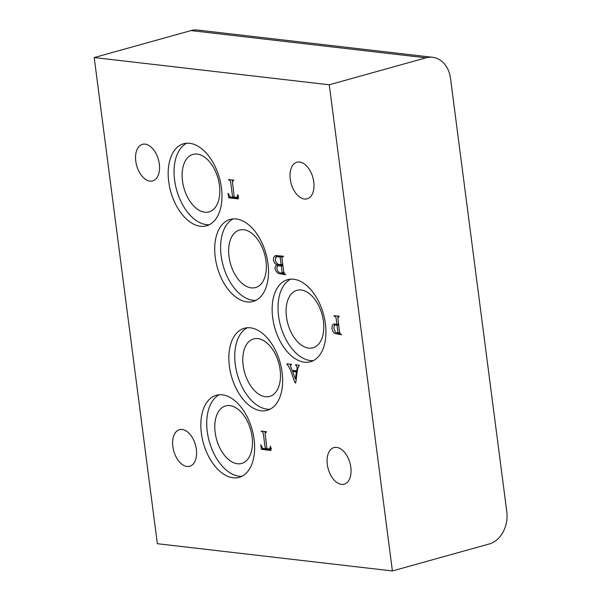 <?xml version="1.0" encoding="UTF-8"?>
<svg xmlns="http://www.w3.org/2000/svg" width="601" height="601" viewBox="0 0 601 601"><rect width="100%" height="100%" fill="white"/><g stroke="black" fill="none" stroke-linecap="round" stroke-linejoin="round"><path stroke-width="0.9" d="M299.606 162.022A18.992 11.269 -105.6 0 0 296.909 162.225A18.992 11.269 -105.6 0 0 290.621 181.359A18.992 11.269 -105.6 0 0 304.406 199.014A18.992 11.269 -105.6 0 0 307.103 198.818A18.992 11.269 -105.6 0 0 313.391 179.684A18.992 11.269 -105.6 0 0 299.606 162.022M336.665 447.384A18.992 11.269 -105.6 0 0 333.968 447.58A18.992 11.269 -105.6 0 0 327.68 466.714A18.992 11.269 -105.6 0 0 341.466 484.376A18.992 11.269 -105.6 0 0 344.163 484.173A18.992 11.269 -105.6 0 0 350.451 465.039A18.992 11.269 -105.6 0 0 336.665 447.384M182.208 429.482A18.992 11.269 -105.6 0 0 179.511 429.685A18.992 11.269 -105.6 0 0 173.223 448.819A18.992 11.269 -105.6 0 0 187.009 466.474A18.992 11.269 -105.6 0 0 189.706 466.278A18.992 11.269 -105.6 0 0 195.994 447.144A18.992 11.269 -105.6 0 0 182.208 429.482M145.149 144.127A18.992 11.269 -105.6 0 0 142.452 144.323A18.992 11.269 -105.6 0 0 136.164 163.457A18.992 11.269 -105.6 0 0 149.95 181.119A18.992 11.269 -105.6 0 0 152.646 180.916A18.992 11.269 -105.6 0 0 158.934 161.782A18.992 11.269 -105.6 0 0 145.149 144.127M189.683 143.301A42.603 25.28 -105.6 0 0 183.636 143.744A42.603 25.28 -105.6 0 0 169.542 186.663A42.603 25.28 -105.6 0 0 200.464 226.269A42.603 25.28 -105.6 0 0 206.511 225.818A42.603 25.28 -105.6 0 0 220.612 182.907A42.603 25.28 -105.6 0 0 189.683 143.301M186.671 143.226A42.603 25.28 -105.6 0 0 175.988 187.535A42.603 25.28 -105.6 0 0 206.353 224.624A42.603 25.28 -105.6 0 0 209.373 224.699M197.188 154.081A29.847 17.714 -105.6 0 0 192.951 154.389A29.847 17.714 -105.6 0 0 183.072 184.462A29.847 17.714 -105.6 0 0 204.738 212.206A29.847 17.714 -105.6 0 0 208.975 211.898A29.847 17.714 -105.6 0 0 218.854 181.825A29.847 17.714 -105.6 0 0 197.188 154.081M293.656 279.225A42.603 25.28 -105.6 0 0 287.609 279.668A42.603 25.28 -105.6 0 0 273.508 322.587A42.603 25.28 -105.6 0 0 304.437 362.193A42.603 25.28 -105.6 0 0 310.484 361.749A42.603 25.28 -105.6 0 0 324.578 318.83A42.603 25.28 -105.6 0 0 293.656 279.225M290.644 279.149A42.603 25.28 -105.6 0 0 279.961 323.458A42.603 25.28 -105.6 0 0 310.326 360.547A42.603 25.28 -105.6 0 0 313.339 360.623M301.161 290.005A29.847 17.714 -105.6 0 0 296.924 290.313A29.847 17.714 -105.6 0 0 287.045 320.386A29.847 17.714 -105.6 0 0 308.711 348.129A29.847 17.714 -105.6 0 0 312.948 347.821A29.847 17.714 -105.6 0 0 322.827 317.749A29.847 17.714 -105.6 0 0 301.161 290.005M250.362 327.815A42.603 25.28 -105.6 0 0 244.314 328.266A42.603 25.28 -105.6 0 0 230.213 371.178A42.603 25.28 -105.6 0 0 261.135 410.783A42.603 25.28 -105.6 0 0 267.182 410.34A42.603 25.28 -105.6 0 0 281.283 367.421A42.603 25.28 -105.6 0 0 250.362 327.815M247.342 327.74A42.603 25.28 -105.6 0 0 236.666 372.049A42.603 25.28 -105.6 0 0 267.024 409.138A42.603 25.28 -105.6 0 0 270.044 409.213M257.867 338.596A29.847 17.714 -105.6 0 0 253.63 338.904A29.847 17.714 -105.6 0 0 243.751 368.976A29.847 17.714 -105.6 0 0 265.417 396.72A29.847 17.714 -105.6 0 0 269.654 396.412A29.847 17.714 -105.6 0 0 279.533 366.34A29.847 17.714 -105.6 0 0 257.867 338.596M236.223 218.959A42.603 25.28 -105.6 0 0 230.175 219.403A42.603 25.28 -105.6 0 0 216.075 262.321A42.603 25.28 -105.6 0 0 246.996 301.927A42.603 25.28 -105.6 0 0 253.044 301.477A42.603 25.28 -105.6 0 0 267.144 258.565A42.603 25.28 -105.6 0 0 236.223 218.959M233.203 218.884A42.603 25.28 -105.6 0 0 222.528 263.193A42.603 25.28 -105.6 0 0 252.886 300.282A42.603 25.28 -105.6 0 0 255.906 300.357M243.728 229.74A29.847 17.714 -105.6 0 0 239.491 230.048A29.847 17.714 -105.6 0 0 229.612 260.12A29.847 17.714 -105.6 0 0 251.278 287.864A29.847 17.714 -105.6 0 0 255.515 287.556A29.847 17.714 -105.6 0 0 265.394 257.483A29.847 17.714 -105.6 0 0 243.728 229.74M222.355 394.842A42.603 25.28 -105.6 0 0 216.307 395.285A42.603 25.28 -105.6 0 0 202.206 438.197A42.603 25.28 -105.6 0 0 233.128 477.803A42.603 25.28 -105.6 0 0 239.175 477.359A42.603 25.28 -105.6 0 0 253.276 434.44A42.603 25.28 -105.6 0 0 222.355 394.842M219.335 394.767A42.603 25.28 -105.6 0 0 208.66 439.076A42.603 25.28 -105.6 0 0 239.018 476.165A42.603 25.28 -105.6 0 0 242.038 476.24M229.86 405.615A29.847 17.714 -105.6 0 0 225.623 405.93A29.847 17.714 -105.6 0 0 215.744 435.995A29.847 17.714 -105.6 0 0 237.41 463.747A29.847 17.714 -105.6 0 0 241.647 463.431A29.847 17.714 -105.6 0 0 251.526 433.366A29.847 17.714 -105.6 0 0 229.86 405.615M278.361 264.35L277.144 266.581M281.028 273.139L284.401 273.68M276.625 255.455L275.483 258.19M282.861 265.251L280.276 265.101L277.797 265.845L276.986 267.017L276.896 268.88L278.09 271.697L280.69 273.109L283.86 272.538M282.297 256.792L279.037 256.011L276.933 256.597L275.859 257.371L275.393 260.023L276.047 262.141L277.467 263.847L279.63 264.665L282.733 264.282M334.907 323.894L333.968 326.313M337.266 333.112L340.174 333.75M337.544 316.058L338.01 316.93M338.536 324.48L337.739 324.27M289.967 364.161L290.644 365.092M292.777 370.456L293.1 371.298M295.962 378.825L296.15 379.306M298.735 365.175L299.088 365.739M297.36 371.193L294.633 370.877L292.529 371.463L295.369 378.991L296.233 378.75M392.4 570.95L489.176 543.988A27.135 21.23 96.6 0 0 506.786 511.699L450.51 78.378A27.135 21.23 96.6 0 0 432.592 57.29A27.135 21.23 96.6 0 0 426.034 57.816L190.99 30.583L94.214 57.546L157.357 543.71L392.4 570.95L329.258 84.786L94.214 57.546M190.99 30.583A27.135 21.23 -83.4 0 1 197.549 30.05L432.592 57.29M426.034 57.816L329.258 84.786M228.064 193.432L228.756 197.797L238.349 198.908L237.913 194.574L236.817 197.383L234.27 197.278L232.362 181.201L233.751 180.668L233.684 180.15L228.673 179.571L228.741 180.09C229.935 179.939 230.604 180.893 230.754 182.952L232.595 197.083C230.619 197.579 229.221 196.369 228.395 193.469L228.064 193.432M260.729 444.965L261.42 449.33L271.021 450.442L270.578 446.107L269.488 448.917L266.934 448.819L265.033 432.743L266.416 432.209L266.348 431.683L261.345 431.105L261.412 431.623C262.599 431.48 263.268 432.435 263.426 434.493L265.259 448.624C263.291 449.112 261.893 447.91 261.059 445.003L260.729 444.965M276.67 264.725C274.071 267.392 274.627 270.307 278.323 273.493L285.723 274.665L284.16 273.38L283.634 271.186L282.079 259.264L282.012 257.251L283.387 256.687L283.319 256.169L275.371 255.598L273.635 257.446L273.425 260.03L274.665 263.2L276.67 264.725L278.225 264.297M336.898 324.502L333.713 323.962L332.406 325.006L331.932 328.582L332.924 331.542L334.682 333.435L341.518 334.742L339.933 333.457L339.415 331.256L337.785 317.351L339.182 316.765L339.114 316.246L334.103 315.66L334.171 316.179C336.838 315.998 336.214 321.896 336.898 324.502L338.483 324.067M295.219 382.98L295.594 383.025C296.999 377.683 296.421 369.089 299.208 365.731L299.14 365.22L295.504 364.799L295.572 365.303C297.187 366.249 297.518 368.105 296.548 370.892L292.116 370.374C291.545 368.563 289.201 364.206 291.538 364.837L291.47 364.334L286.902 363.8L286.962 364.311C290.884 368.097 292.386 377.165 295.219 382.98L295.617 382.875M291.523 364.739L290.967 364.89L291.538 364.837M297.435 370.644L296.548 370.892M296.834 364.957L295.572 365.303M288.232 363.958L286.962 364.311M295.369 378.991L296.406 371.914L297.292 371.666M296.406 371.914L292.529 371.463M335.463 315.818L334.171 316.179M337.003 325.276L335.08 324.878L334.171 325.765L333.893 328.537L335.568 332.436L338.002 332.969L337.003 325.276L338.581 324.833M338.002 332.969L339.625 332.518M282.215 272.997L281.313 266.01L282.906 265.567M281.313 266.01L278.173 265.687M281.14 264.725L280.156 257.138L282.26 256.552M280.156 257.138L276.933 256.597M263.471 448.414L261.42 449.33M266.852 448.181L265.259 448.624M262.712 431.263L261.412 431.623M264.801 431.503L265.251 432.367M263.523 448.744L270.931 449.608M230.807 196.873L228.756 197.797M234.187 196.64L232.595 197.083M230.04 179.729L228.741 180.09M232.129 179.969L232.587 180.826M230.859 197.211L238.266 198.067M339.152 316.509L338.34 316.735M335.08 324.878L337.184 324.292M283.356 256.439L282.553 256.657M282.154 273.019L284.258 272.433M266.386 431.954L265.574 432.179M271.464 448.376L269.361 448.962M233.714 180.42L232.903 180.646M238.792 196.843L236.689 197.429"/></g></svg>
